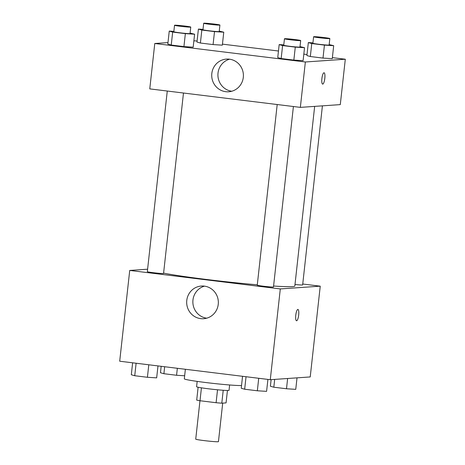 <?xml version="1.0" encoding="UTF-8"?>
<svg xmlns="http://www.w3.org/2000/svg" width="465" height="465" viewBox="0 0 465 465"><rect width="100%" height="100%" fill="white"/><g stroke="black" fill="none" stroke-linecap="round" stroke-linejoin="round"><path stroke-width="0.7" d="M199.967 400.731L195.73 439.146A11.427 0.535 6.3 0 0 205.588 440.774A11.427 0.535 6.3 0 0 218.068 441.75A11.427 0.535 6.3 0 0 218.445 441.657L222.7 403.126M217.527 389.786L216.103 402.713L200.008 400.743A15.519 0.727 6.3 0 1 196.701 400.103L198.119 387.24M227.437 390.478L226.066 402.893L221.799 403.184A15.519 0.727 6.3 0 1 216.103 402.713M223.223 390.269L221.799 403.184M229.634 384.979L229.042 390.321A16.327 0.767 -173.7 0 1 212.732 389.292A16.327 0.767 -173.7 0 1 196.585 386.741L197.177 381.393M201.432 387.827L200.008 400.743M185.372 369.28L184.32 378.824A29.388 1.383 6.3 0 0 209.262 382.951A29.388 1.383 6.3 0 0 241.538 385.526M302.738 284.016L320.246 286.167L310.225 376.941L270.281 379.702L119.697 361.218L129.723 270.438L147.603 269.2M200.711 318.641A16.38 15.833 86 0 1 186.674 301.954A16.38 15.833 86 0 1 201.38 286.039A16.38 15.833 86 0 1 218.306 301.285A16.38 15.833 86 0 1 203.635 318.717A16.38 15.833 86 0 1 200.711 318.641M320.246 286.167L280.302 288.928L270.281 379.702M280.302 288.928L129.723 270.438M204.495 286.138A16.38 15.833 -94 0 0 192.899 303.041A16.38 15.833 -94 0 0 206.71 318.188M296.536 320.769A5.714 1.436 97 0 0 298.687 314.997A5.714 1.436 -83 0 1 296.536 320.769A5.714 1.436 -83 0 1 295.81 314.927A5.714 1.436 -83 0 1 297.931 309.428A5.714 1.436 -83 0 1 298.687 314.997A5.714 1.436 97 0 0 297.925 309.428M277.198 104.532L257.255 285.161A8.161 0.384 6.3 0 0 265.323 286.44A8.161 0.384 6.3 0 0 273.484 286.952L293.403 106.52M294.996 284.481A8.161 0.384 6.3 0 0 302.366 285.004A8.161 0.384 6.3 0 0 302.639 284.935L322.414 105.846M167.272 91.035L147.329 271.665A8.161 0.384 6.3 0 0 154.374 272.827A8.161 0.384 6.3 0 0 163.285 273.525A8.161 0.384 6.3 0 0 163.558 273.455L183.477 93.023M273.583 286.039A70.267 3.301 6.3 0 0 292.497 286.591A70.267 3.301 6.3 0 0 294.827 286.01L314.66 106.386M163.593 273.124A70.267 3.301 6.3 0 0 257.29 284.807M332.37 57.637L345.303 59.224L340.287 104.613L300.349 107.374L149.765 88.885L154.775 43.501L167.981 42.588M307.016 54.521L303.825 54.132M278.465 51.016L222.444 44.14M197.09 41.025L193.882 40.792M277.745 57.561L281.168 58.538L293.851 60.095L303.099 60.671L293.851 60.095L281.168 58.538L277.745 57.561L279.174 44.594L283.784 44.878M167.819 44.065L171.242 45.047L183.925 46.599L193.173 47.18L183.925 46.599L171.242 45.047L167.819 44.065L169.248 31.097L173.858 31.382M196.974 42.048L200.403 43.03L213.08 44.582L222.334 45.163L213.08 44.582L200.403 43.03L196.974 42.048L198.41 29.08L203.013 29.371M345.303 59.224L305.36 61.985L154.775 43.501M332.26 58.66L323.006 58.079L332.26 58.66L333.69 45.692L324.436 45.111L311.759 43.553L308.336 42.577L312.939 42.861M310.329 56.527L323.006 58.079L310.329 56.527L306.9 55.544L310.329 56.527L311.759 43.553M243.3 77.37A16.38 15.833 86 0 1 228.693 91.774A16.38 15.833 86 0 1 211.761 76.527A16.38 15.833 86 0 1 226.432 59.096A16.38 15.833 86 0 1 243.3 77.37M305.36 61.985L300.349 107.374M323.989 72.767A5.714 1.436 -83 0 1 324.059 72.767A5.714 1.436 -83 0 1 324.785 78.614A5.714 1.436 -83 0 1 322.663 84.113A5.714 1.436 -83 0 1 321.92 78.399A5.714 1.436 -83 0 1 323.989 72.767M229.547 59.2A16.38 15.833 -94 0 0 217.957 76.103A16.38 15.833 -94 0 0 231.768 91.245M322.663 84.107A5.714 1.436 97 0 0 324.779 78.614A5.714 1.436 97 0 0 324.053 72.767M300.018 46.593L304.534 47.703L295.281 47.128L282.604 45.57L279.174 44.594M284.458 38.769L283.737 45.25A8.161 0.384 6.3 0 0 290.782 46.413A8.161 0.384 6.3 0 0 299.698 47.11A8.161 0.384 6.3 0 0 299.966 47.046L300.686 40.56A8.161 0.384 6.3 0 0 292.613 39.281A8.161 0.384 6.3 0 0 284.458 38.769A8.161 0.384 6.3 0 0 291.503 39.932A8.161 0.384 6.3 0 0 300.413 40.629A8.161 0.384 6.3 0 0 300.686 40.56M304.534 47.703L303.099 60.671M295.281 47.128L293.851 60.095M282.604 45.57L281.168 58.538M190.092 33.096L194.608 34.212L185.355 33.631L172.678 32.079L169.248 31.097M174.532 25.273L173.817 31.76A8.161 0.384 6.3 0 0 180.856 32.916A8.161 0.384 6.3 0 0 189.772 33.614A8.161 0.384 6.3 0 0 190.04 33.55L190.76 27.063A8.161 0.384 6.3 0 0 182.687 25.79A8.161 0.384 6.3 0 0 174.532 25.273A8.161 0.384 6.3 0 0 181.577 26.435A8.161 0.384 6.3 0 0 190.487 27.133A8.161 0.384 6.3 0 0 190.76 27.063M194.608 34.212L193.173 47.18M185.355 33.631L183.925 46.599M172.678 32.079L171.242 45.047M329.174 44.576L333.69 45.692M313.613 36.752L312.899 43.239A8.161 0.384 6.3 0 0 319.943 44.396A8.161 0.384 6.3 0 0 328.854 45.093A8.161 0.384 6.3 0 0 329.127 45.029L329.842 38.543A8.161 0.384 6.3 0 0 321.768 37.27A8.161 0.384 6.3 0 0 313.613 36.752A8.161 0.384 6.3 0 0 320.658 37.915A8.161 0.384 6.3 0 0 329.569 38.612A8.161 0.384 6.3 0 0 329.842 38.543M308.336 42.577L306.9 55.544M324.436 45.111L323.006 58.079M219.248 31.079L223.764 32.195L214.51 31.614L201.833 30.062L198.41 29.08M203.687 23.256L202.972 29.743A8.161 0.384 6.3 0 0 210.017 30.899A8.161 0.384 6.3 0 0 218.928 31.603A8.161 0.384 6.3 0 0 219.201 31.533L219.916 25.046A8.161 0.384 6.3 0 0 211.842 23.773A8.161 0.384 6.3 0 0 203.687 23.256A8.161 0.384 6.3 0 0 210.732 24.418A8.161 0.384 6.3 0 0 219.643 25.116A8.161 0.384 6.3 0 0 219.916 25.046M223.764 32.195L222.334 45.163M214.51 31.614L213.08 44.582M201.833 30.062L200.403 43.03M267.91 379.411L266.59 391.356L257.343 390.78L244.66 389.222L241.236 388.246L242.556 376.295M258.72 378.283L257.343 390.78M246.043 376.726L244.66 389.222M157.984 365.914L156.664 377.865L147.417 377.284L134.74 375.732L131.31 374.749L132.63 362.805M148.794 364.787L147.417 377.284M136.117 363.229L134.74 375.732M297.019 377.853L295.752 389.345L286.498 388.763L273.821 387.211L270.392 386.229L271.118 379.643M287.632 378.504L286.498 388.763M274.681 379.399L273.821 387.211M184.657 375.772L176.572 375.272L163.895 373.715L160.466 372.732L161.175 366.31M177.345 368.292L176.572 375.272M164.662 366.734L163.895 373.715"/></g></svg>
